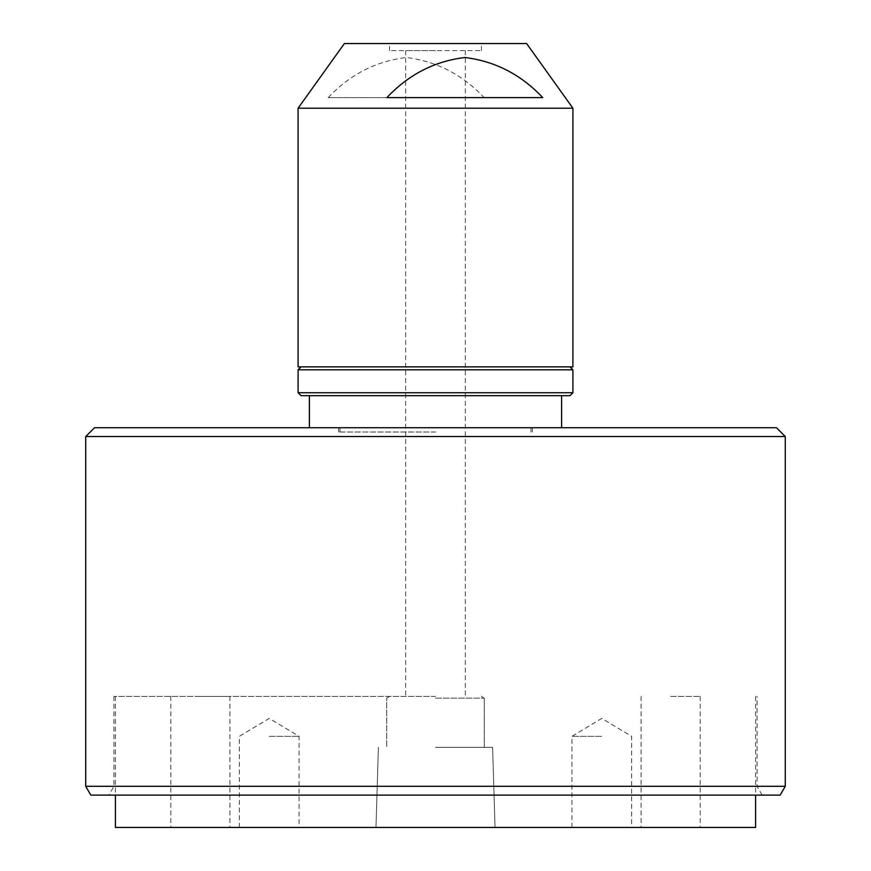<?xml version="1.0" encoding="UTF-8"?>
<svg xmlns="http://www.w3.org/2000/svg" width="871" height="871" viewBox="0 0 871 871"><rect width="100%" height="100%" fill="white"/><g stroke="black" fill="none" stroke-linecap="round" stroke-linejoin="round"><path stroke-width="0.65" stroke-dasharray="4.36 3.27" d="M305.754 366.865L569.972 366.865L305.754 366.865M328.236 97.628C349.99 74.514 376 61.144 406.278 57.508C436.48 61.22 462.436 74.59 484.134 97.628L328.236 97.628L484.134 97.628M526.617 43.55L344.383 43.55M572.911 108.211L298.089 108.211M298.089 366.865L572.911 366.865M391.547 43.55L481.423 43.55L391.547 43.55M391.547 50.605L481.423 50.605L391.547 50.605M776.453 427.715L94.547 427.715M309.401 395.674L435.5 395.674M90.824 795.114L780.176 795.114M785.272 786.295L85.728 786.295M85.728 436.523L785.272 436.523M435.5 696.397L113.949 696.397L435.5 696.397M601.774 736.333L571.92 736.333L601.774 736.333M601.774 827.45L571.92 827.45L601.774 827.45M269.226 736.333L299.08 736.333L269.226 736.333M269.226 827.45L299.08 827.45L269.226 827.45M115.418 827.45L755.582 827.45M435.5 747.329L492.616 747.329L435.5 747.329M435.5 698.117L484.287 698.117L435.5 698.117M670.637 827.45L700.175 827.45L670.637 827.45M670.637 696.397L700.175 696.397L670.637 696.397M200.363 827.45L229.9 827.45L200.363 827.45M200.363 696.397L229.9 696.397L200.363 696.397M435.5 50.605L405.668 50.605L435.5 50.605M435.5 827.45L375.978 827.45L435.5 827.45M435.5 795.114L762.147 795.114L435.5 795.114M386.866 97.628L542.764 97.628M435.5 432.005L338.656 432.005L435.5 432.005M435.5 427.715L338.656 427.715L435.5 427.715M298.089 369.805L572.911 369.805M572.911 392.734L298.089 392.734M481.423 50.605L481.423 43.55M113.949 696.397L113.949 786.295L108.853 795.114M571.92 827.45L571.92 736.333L601.774 718.401L631.627 736.333L631.627 827.45M239.373 827.45L239.373 736.333L269.226 718.401L299.08 736.333L299.08 827.45M492.616 747.329L495.022 827.45L492.616 747.329M484.287 698.117L484.287 747.329L484.287 698.117L481.423 696.397L484.287 698.117M700.175 696.397L700.175 827.45M229.9 696.397L229.9 827.45M115.418 696.397L115.418 795.114M405.668 50.605L405.668 696.397M465.332 50.605L465.332 696.397M755.582 696.397L755.582 795.114M389.577 696.397L386.713 698.117L386.713 747.329L386.713 698.117L389.577 696.397M170.825 696.397L170.825 827.45M641.1 696.397L641.1 827.45M378.384 747.329L375.978 827.45L378.384 747.329M762.147 795.114L757.051 786.295L757.051 696.397M389.577 50.605L389.577 43.55M531.027 432.005L531.027 427.715M338.656 432.005L338.656 427.715M532.344 432.005L532.344 427.715M339.973 432.005L339.973 427.715"/><path stroke-width="1.31" d="M435.5 395.674L569.972 395.674L301.028 395.674L309.401 395.674L309.401 427.715M344.383 43.55L526.617 43.55L572.911 108.211L298.089 108.211L344.383 43.55M572.911 108.211L572.911 366.865L298.089 366.865L298.089 108.211M785.272 786.295L780.176 795.114L90.824 795.114L85.728 786.295L785.272 786.295L785.272 436.523L85.728 436.523L85.728 786.295M85.728 436.523L94.547 427.715L776.453 427.715L785.272 436.523M755.582 795.114L755.582 827.45L115.418 827.45L115.418 795.114M542.764 97.628C521.076 74.59 495.12 61.22 464.907 57.508C434.64 61.144 408.619 74.514 386.866 97.628L542.764 97.628M298.089 369.805L298.089 392.734L572.911 392.734L572.911 369.805L298.089 369.805L301.028 366.865M298.089 392.734L301.028 395.674M561.599 427.715L561.599 395.674M572.911 392.734L569.972 395.674M572.911 369.805L569.972 366.865"/></g></svg>
